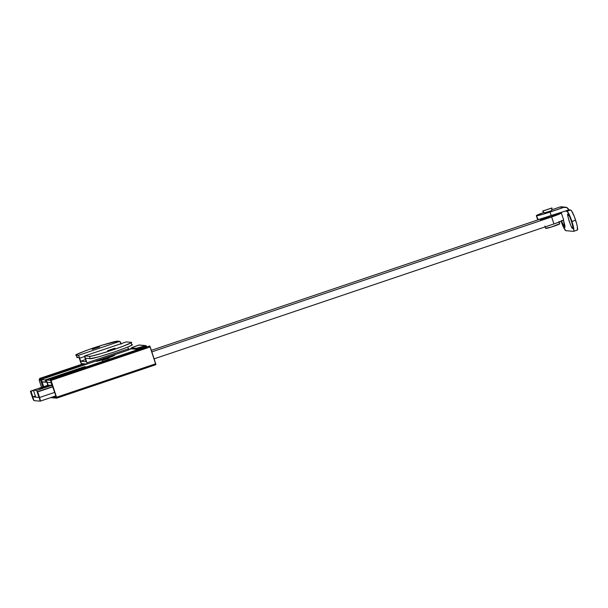 <?xml version="1.0" encoding="UTF-8"?>
<svg xmlns="http://www.w3.org/2000/svg" width="608" height="608" viewBox="0 0 608 608"><rect width="100%" height="100%" fill="white"/><g stroke="black" fill="none" stroke-linecap="round" stroke-linejoin="round"><path stroke-width="0.91" d="M39.771 388.839A6.156 0.395 161.9 0 0 44.65 387.585A6.156 0.395 161.9 0 0 50.738 385.388L39.771 388.839L48.914 385.457L40.759 388.208L39.771 388.839L42.157 388.33L46.52 386.977L51.3 384.948L42.157 388.33L39.771 388.839L40.759 388.208L49.552 385.282A6.156 0.395 161.9 0 0 43.35 387.22A6.156 0.395 161.9 0 0 39.695 388.77M561.192 212.876L558.874 213.264A12.304 0.783 161.9 0 1 561.192 212.876L559.216 214.138L551.638 216.942L151.825 351.865L551.638 216.942L553.926 223.942L154.113 358.864L553.926 223.942A12.304 0.783 -18.1 0 0 563.654 219.959L561.359 212.944A12.304 0.783 161.9 0 1 551.638 216.942L553.926 223.942L561.503 221.137L563.487 219.876M540.086 219.161L151.331 350.352L540.086 219.161M51.414 385.442L36.655 390.427L33.417 390.146L48.176 385.16L33.417 390.146L35.705 397.146L33.417 390.146L36.655 390.427L38.942 397.427L35.705 397.146L38.942 397.427L36.655 390.427L51.414 385.442M102.843 359.928L102.205 360.293M45.995 382.25L42.165 381.915L46.687 382.014L45.995 382.25L45.235 379.916L45.995 382.25M146.384 347.996L50.441 380.372L56.179 396.75L51.209 382.706L47.181 382.356L51.209 382.706L56.179 396.75L51.634 382.728M40.326 380.152L40.379 379.491L45.235 379.916L40.379 379.491M84.436 366.685L45.235 379.916L84.436 366.685L85.622 366.791L84.436 366.685L84.588 367.133L84.436 366.685M87.012 364.032L128.463 350.041A2.956 0.433 -108.6 0 0 128.448 348.825L128.577 349.729L131.571 348.718M145.502 346.552L142.356 347.647L143.344 347.73L142.356 347.647L145.586 346.552L145.715 346.955L145.502 346.552L141.816 347.791L145.502 346.552M50.578 380.365L50.266 379.43L54.158 377.826L144.096 347.48L149.758 346.013L144.096 347.48L51.125 378.951L50.335 379.453L56.369 397.214L52.805 396.91L56.369 397.214L50.874 380.41L46.421 380.023L85.576 366.806M109.166 357.975L102.25 360.308L108.574 358.348L109.09 357.61M40.303 379.992L40.44 379.468M50.616 380.296L51.604 382.744M46.421 380.023L85.622 366.791L46.39 380.023L47.758 385.305L46.421 380.023L50.441 380.372M47.181 382.356L48.108 385.183L47.181 382.356L51.209 382.706L52.121 385.51L48.093 385.153L47.181 382.356L51.209 382.706L52.121 385.51L48.093 385.153L47.181 382.356M149.758 346.013L155.861 364.686L155.716 363.766L56.552 397.229L56.704 398.149L50.669 397.624L56.696 398.149L56.552 397.229L155.716 363.766L150.222 346.963L51.057 380.426L56.552 397.229L51.057 380.426L150.222 346.963L149.758 346.013L50.593 379.476L51.057 380.426L50.593 379.476L149.758 346.013M76.388 355.194C73.53 355.444 79.26 353.005 93.594 347.875C109.296 342.874 117.397 340.64 117.899 341.187L101.802 345.222L85.918 350.58L76.608 354.54L76.388 355.194L78.28 355.361A2.956 0.433 71.4 0 1 79.671 358.196L80.666 361.236L86.192 361.714L85.196 358.682A2.956 0.433 71.4 0 1 84.725 355.923L126.266 341.916L84.755 355.923L89.414 356.326L92.355 355.916L105.511 352.29L121.395 346.932L130.705 342.973L130.925 342.319L126.266 341.916L130.925 342.319C133.783 342.068 128.052 344.508 113.719 349.63C98.017 354.639 89.916 356.873 89.414 356.326L90.174 358.659L85.439 358.249L86.936 362.832L128.448 348.825L127.862 347.031L128.448 348.825L86.936 362.832L86.952 364.048L42.127 379.073L39.847 379.559L39.497 378.51L45.319 377.059L45.623 377.994L86.936 364.048L81.426 363.569L79.124 357.702L77.155 357.527L76.388 355.194L78.28 355.361L78.888 356.204L80.666 361.236L86.192 361.714L84.755 355.923L89.414 356.326L90.174 358.659L85.439 358.249L86.936 362.832A2.956 0.433 71.4 0 1 86.982 364.048A2.956 0.433 71.4 0 1 86.952 364.048L81.426 363.569A2.956 0.433 71.4 0 1 80.621 362.284L79.124 357.702L77.155 357.527L76.388 355.194L76.851 357.405L77.376 356.873M84.497 363.835L45.319 377.059L84.497 363.835M41.534 387.402L39.079 379.886L41.526 387.41L39.079 379.886L39.847 379.559L39.976 379.962L39.497 378.51L83.296 363.728L39.497 378.51L40.219 379.483L45.623 377.994L45.319 377.059L39.915 378.548L40.219 379.483M56.719 398.149L155.861 364.686L56.704 398.149M50.335 379.453L50.639 380.388M131.518 348.566L128.569 349.562L131.518 348.566M40.022 379.574L40.151 379.977L40.022 379.574L41.443 379.704L43.723 386.665L41.443 379.704L40.022 379.574M128.562 349.494L131.495 348.498L128.562 349.494M42.796 386.977L40.523 380.015L41.443 379.704L40.523 380.015L42.796 386.977M39.079 379.886L40.523 380.015L39.079 379.886L39.847 379.559M131.374 347.936L131.678 348.87L136.412 349.281L141.816 347.791L141.512 346.864L136.108 348.346L136.412 349.281L131.678 348.87L131.374 347.936L136.108 348.346L131.374 347.936L132.164 347.434L138.882 345.063L145.198 345.618L141.512 346.864L145.198 345.618A0.988 0.973 -85 0 1 146.422 346.233L145.935 345.671L139.62 345.116M145.586 345.572L139.27 345.017A0.988 0.973 95 0 0 138.882 345.063L131.305 347.905L131.647 348.779M136.412 349.281L141.816 347.791L141.512 346.864L136.108 348.346L136.412 349.281M55.936 397.176L56.316 397.054L55.632 396.249L54.94 396.188L55.632 396.249L55.936 397.176M551.98 208.012L551.578 210.733L548.652 211.918L544.601 213.036L551.555 210.748L544.601 213.036L542.625 211.067M551.958 208.042L542.686 211.09M545.285 226.86L545.794 228.441A7.38 0.471 -18.1 0 0 553.903 226.206A7.38 0.471 -18.1 0 0 559.634 223.767L551.16 227.096L545.87 228.22M545.794 228.441L545.323 226.982M542.617 211.052L551.912 207.974M40.166 401.166L34.086 400.634L30.4 391.24L31.031 391.294L32.862 396.902L38.942 397.427L37.111 391.826L37.742 391.879L40.166 401.166L34.086 400.634A3.937 0.585 71.4 0 1 32.232 396.842L30.4 391.24L33.44 390.214L30.4 391.24L33.516 390.458L31.031 391.294L32.862 396.902L38.942 397.427L37.111 391.826L52.493 386.635L37.111 391.826L52.569 386.878L37.742 391.879L39.573 397.488A3.937 0.585 71.4 0 1 40.204 401.158L55.548 395.983M35.348 396.059L32.862 396.902L35.348 396.059M54.401 392.479L39.573 397.488L54.401 392.479M40.242 401.136L55.541 395.975M540.436 219.883A9.842 0.631 -18.1 0 0 551.243 216.904A9.842 0.631 -18.1 0 0 558.889 213.651L551.243 216.904L541.743 219.693L540.535 219.587M96.178 361.319A9.842 0.631 -18.1 0 0 106.985 358.348A9.842 0.631 -18.1 0 0 114.631 355.095L106.985 358.348L97.485 361.137L96.277 361.03M102.114 359.898L102.25 360.308L102.114 359.898M572.85 228.152L572.637 228.319C572.044 230.683 565.835 211.698 568.062 214.312C568.647 211.941 574.856 230.926 572.637 228.319L571.132 226.191L569.164 221.206L567.895 216.288L568.191 214.35M572.637 228.319L572.804 226.336L571.535 221.418L569.567 216.433L568.062 214.312M561.48 221.152L564.741 227.628L564.908 225.652L563.456 220.18L564.741 227.628L565.03 227.058L564.741 227.628L564.118 227.058L561.268 220.522M537.677 219.268A12.304 0.783 -18.1 0 0 537.586 219.412L536.362 215.688A12.304 0.783 161.9 0 1 543.97 212.42L536.651 215.392L541.302 214.738L563.874 207.366L559.922 207.024L551.707 209.798L559.922 207.024L563.874 207.366A3.937 3.884 -85 0 1 568.784 209.859L570.638 210.018L571.535 210.839L574.226 216.334L576.749 224.048L577.44 227.263L577.205 230.098M573.511 231.344L565.85 230.675L573.511 231.344L573.906 230.63L571.938 221.472L569.103 214.297L566.945 211.265L565.09 211.105L539.387 219.26L537.753 219.488L536.53 215.756L537.875 219.131M551.524 210.695L545.194 212.656M561.146 221.289L563.692 227.628L565.85 230.675A10.579 1.566 71.4 0 1 561.146 221.289M571.938 221.472L575.609 220.18L571.938 221.472A10.579 1.566 71.4 0 1 573.625 231.329L577.304 230.082A10.579 1.566 -108.6 0 0 575.624 220.233L571.938 221.472M561.549 206.842A3.937 3.884 95 0 0 559.922 207.024L561.777 206.864M537.753 219.488A12.304 0.783 -18.1 0 0 551.258 215.772L568.784 209.859L570.638 210.018L566.945 211.265L565.09 211.105L568.784 209.859L566.838 207.579L563.874 207.366L550.035 212.04A12.304 0.783 161.9 0 1 536.53 215.756M551.258 215.772L550.035 212.04L551.258 215.772M571.915 221.426L575.609 220.18A10.579 1.566 -108.6 0 0 570.638 210.018L566.945 211.265A10.579 1.566 71.4 0 1 571.915 221.426M92.272 349.326L99.651 346.841L92.218 349.288M107.662 350.672L115.041 348.179L107.616 350.634M86.982 364.048L128.493 350.041A2.956 0.433 -108.6 0 0 128.493 350.041L128.577 349.729M121.007 343.68A2.956 0.433 -108.6 0 0 119.791 341.346L78.28 355.361L119.791 341.346L117.899 341.187L119.791 341.346L121.182 344.189M90.174 358.659C90.676 359.206 98.777 356.972 114.486 351.971C128.812 346.841 134.55 344.402 131.685 344.652L131.465 345.306L128.121 346.925L114.486 351.971L98.77 356.828L90.174 358.659M130.925 342.319L131.989 344.774M79.671 358.196L84.664 356.508L79.671 358.196M80.666 361.236L85.5 359.602L80.666 361.236M84.725 355.923L126.236 341.916A2.956 0.433 -108.6 0 0 126.213 341.932M558.972 221.479L559.732 223.812M544.935 226.062L545.695 228.395M102.076 359.906L102.592 361.486M565.432 207.184L561.488 206.834"/></g></svg>
